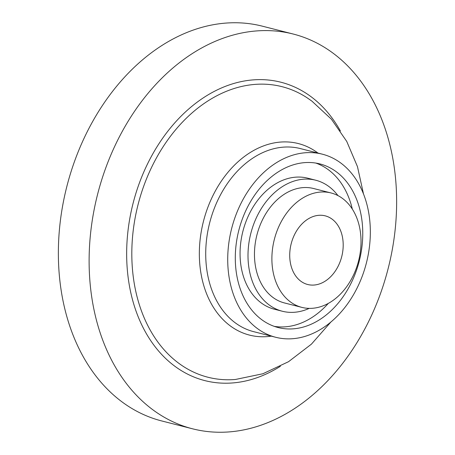 <?xml version="1.0" encoding="UTF-8"?>
<svg xmlns="http://www.w3.org/2000/svg" width="455" height="455" viewBox="0 0 455 455"><rect width="100%" height="100%" fill="white"/><g stroke="black" fill="none" stroke-linecap="round" stroke-linejoin="round"><path stroke-width="0.68" d="M331.041 192.96L313.614 188.518A59.042 43.464 104.3 0 0 259.441 226.897A59.042 43.464 104.3 0 0 273.085 297.542A59.042 43.464 104.3 0 0 284.449 302.945L301.875 307.387A59.042 43.464 104.3 0 0 356.043 269.007A59.042 43.464 104.3 0 0 342.399 198.363A59.042 43.464 104.3 0 0 331.041 192.96A59.042 43.464 104.3 0 0 276.868 231.339A59.042 43.464 104.3 0 0 290.512 301.983A59.042 43.464 104.3 0 0 301.875 307.387M337.946 195.593A67.607 49.766 104.3 0 0 328.738 186.408A67.607 49.766 104.3 0 0 315.73 180.22L307.79 178.195A67.607 49.766 104.3 0 0 245.763 222.142A67.607 49.766 104.3 0 0 261.386 303.03A67.607 49.766 104.3 0 0 274.393 309.218L282.333 311.243A67.607 49.766 104.3 0 0 309.195 308.382M315.73 180.22A67.607 49.766 104.3 0 0 253.702 224.167A67.607 49.766 104.3 0 0 269.326 305.055A67.607 49.766 104.3 0 0 282.333 311.243M336.131 171.643A84.431 62.153 104.3 0 0 319.882 163.914A84.431 62.153 104.3 0 0 242.418 218.798A84.431 62.153 104.3 0 0 261.926 319.82A84.431 62.153 104.3 0 0 278.176 327.549A84.431 62.153 104.3 0 0 355.639 272.664A84.431 62.153 104.3 0 0 336.131 171.643M352.324 209.095A84.431 62.153 104.3 0 0 328.191 169.618A84.431 62.153 104.3 0 0 315.867 163.083M257.519 328.629A94.469 69.541 104.3 0 0 275.696 337.274A94.469 69.541 104.3 0 0 362.368 275.866A94.469 69.541 104.3 0 0 340.539 162.839A94.469 69.541 104.3 0 0 322.362 154.188A94.469 69.541 104.3 0 0 235.69 215.596A94.469 69.541 104.3 0 0 257.519 328.629M192.562 428.809L161.809 420.972A203.704 149.945 -75.7 0 1 122.617 402.328A203.704 149.945 -75.7 0 1 75.547 158.607A203.704 149.945 -75.7 0 1 262.438 26.191L293.191 34.028A203.704 149.945 104.3 0 0 106.299 166.445A203.704 149.945 104.3 0 0 153.363 410.165A203.704 149.945 104.3 0 0 192.562 428.809A203.704 149.945 104.3 0 0 379.453 296.393A203.704 149.945 104.3 0 0 332.383 52.672A203.704 149.945 104.3 0 0 293.191 34.028M332.025 219.088A35.427 26.077 104.3 0 0 325.206 215.846A35.427 26.077 104.3 0 0 292.707 238.875A35.427 26.077 104.3 0 0 300.891 281.258A35.427 26.077 104.3 0 0 307.705 284.506A35.427 26.077 104.3 0 0 340.209 261.477A35.427 26.077 104.3 0 0 332.025 219.088M274.251 326.36A84.431 62.153 104.3 0 0 328.288 303.411M340.385 130.966A153.961 113.329 104.3 0 0 310.526 96.318A153.961 113.329 104.3 0 0 148.375 162.207A153.961 113.329 104.3 0 0 175.22 366.52A153.961 113.329 104.3 0 0 280.399 366.292M363.494 193.944L357.471 166.649L346.744 141.42L331.428 119.221L311.863 101.09L307.205 97.853A149.934 110.366 104.3 0 0 151.686 167.156A149.934 110.366 104.3 0 0 179.105 363.517A149.934 110.366 104.3 0 0 235.417 379.481L262.876 373.76L288.533 361.697L311.413 344.156L330.842 322.06M317.982 153.073A98.832 72.749 104.3 0 0 317.368 152.613A98.832 72.749 104.3 0 0 213.281 194.911A98.832 72.749 104.3 0 0 230.514 326.059A98.832 72.749 104.3 0 0 271.317 336.16M322.362 154.188L300.363 148.58A94.469 69.541 104.3 0 0 213.691 209.988A94.469 69.541 104.3 0 0 235.519 323.022A94.469 69.541 104.3 0 0 253.697 331.667L275.696 337.274"/></g></svg>
